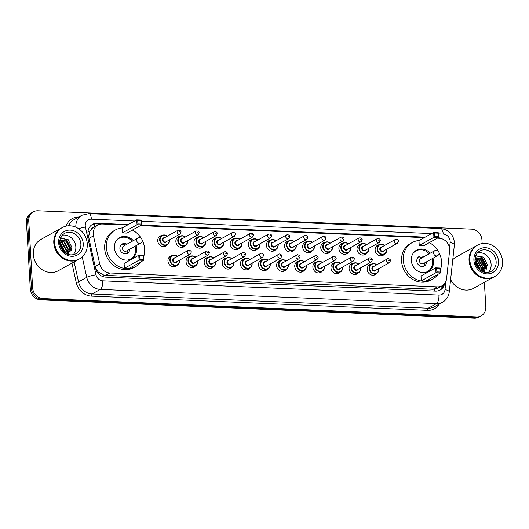 <?xml version="1.0" encoding="UTF-8"?>
<svg xmlns="http://www.w3.org/2000/svg" width="529" height="529" viewBox="0 0 529 529"><rect width="100%" height="100%" fill="white"/><g stroke="black" fill="none" stroke-linecap="round" stroke-linejoin="round"><path stroke-width="0.79" d="M376.602 273.5A5.726 5.085 -119.1 0 1 375.226 274.67A5.726 5.085 -119.1 0 1 367.212 269.453A5.726 5.085 -119.1 0 1 369.659 264.672A5.726 5.085 -119.1 0 1 371.378 264.123M358.483 272.733A5.726 5.085 -119.1 0 1 357.115 273.903A5.726 5.085 -119.1 0 1 349.094 268.686A5.726 5.085 -119.1 0 1 351.54 263.905A5.726 5.085 -119.1 0 1 353.26 263.356M340.372 271.966A5.726 5.085 -119.1 0 1 338.996 273.136A5.726 5.085 -119.1 0 1 330.982 267.919A5.726 5.085 -119.1 0 1 333.429 263.138A5.726 5.085 -119.1 0 1 335.148 262.589M322.254 271.198A5.726 5.085 -119.1 0 1 320.885 272.369A5.726 5.085 -119.1 0 1 312.864 267.152A5.726 5.085 -119.1 0 1 315.31 262.371A5.726 5.085 -119.1 0 1 317.03 261.822M304.142 270.431A5.726 5.085 -119.1 0 1 302.767 271.602A5.726 5.085 -119.1 0 1 294.752 266.385A5.726 5.085 -119.1 0 1 297.199 261.604A5.726 5.085 -119.1 0 1 298.918 261.055M286.024 269.664A5.726 5.085 -119.1 0 1 284.655 270.835A5.726 5.085 -119.1 0 1 276.634 265.618A5.726 5.085 -119.1 0 1 279.081 260.837A5.726 5.085 -119.1 0 1 280.8 260.288M267.912 268.897A5.726 5.085 -119.1 0 1 266.537 270.068A5.726 5.085 -119.1 0 1 258.522 264.85A5.726 5.085 -119.1 0 1 260.969 260.07A5.726 5.085 -119.1 0 1 262.688 259.521M249.794 268.13A5.726 5.085 -119.1 0 1 248.425 269.301A5.726 5.085 -119.1 0 1 240.404 264.083A5.726 5.085 -119.1 0 1 242.851 259.303A5.726 5.085 -119.1 0 1 244.57 258.754M231.682 267.363A5.726 5.085 -119.1 0 1 230.307 268.534A5.726 5.085 -119.1 0 1 222.292 263.316A5.726 5.085 -119.1 0 1 224.739 258.536A5.726 5.085 -119.1 0 1 226.458 257.987M213.564 266.596A5.726 5.085 -119.1 0 1 212.195 267.767A5.726 5.085 -119.1 0 1 204.174 262.549A5.726 5.085 -119.1 0 1 206.621 257.768A5.726 5.085 -119.1 0 1 208.34 257.22M195.452 265.829A5.726 5.085 -119.1 0 1 194.077 267A5.726 5.085 -119.1 0 1 186.063 261.782A5.726 5.085 -119.1 0 1 188.509 257.001A5.726 5.085 -119.1 0 1 190.228 256.453M177.334 265.062A5.726 5.085 -119.1 0 1 175.965 266.232A5.726 5.085 -119.1 0 1 167.944 261.009A5.726 5.085 -119.1 0 1 170.391 256.234A5.726 5.085 -119.1 0 1 172.11 255.686M330.169 251.791A5.726 5.085 -119.1 0 1 328.8 252.968A5.726 5.085 -119.1 0 1 320.779 247.744A5.726 5.085 -119.1 0 1 323.226 242.963A5.726 5.085 -119.1 0 1 324.945 242.414M312.057 251.024A5.726 5.085 -119.1 0 1 310.688 252.201A5.726 5.085 -119.1 0 1 302.667 246.977A5.726 5.085 -119.1 0 1 305.114 242.196A5.726 5.085 -119.1 0 1 306.833 241.647M293.939 250.257A5.726 5.085 -119.1 0 1 292.57 251.434A5.726 5.085 -119.1 0 1 284.549 246.21A5.726 5.085 -119.1 0 1 286.996 241.429A5.726 5.085 -119.1 0 1 288.715 240.88M275.827 249.49A5.726 5.085 -119.1 0 1 274.458 250.667A5.726 5.085 -119.1 0 1 266.437 245.443A5.726 5.085 -119.1 0 1 268.884 240.662A5.726 5.085 -119.1 0 1 270.603 240.113M348.287 252.558A5.726 5.085 -119.1 0 1 346.918 253.735A5.726 5.085 -119.1 0 1 338.897 248.511A5.726 5.085 -119.1 0 1 341.344 243.73A5.726 5.085 -119.1 0 1 343.063 243.181M384.517 254.092A5.726 5.085 -119.1 0 1 383.148 255.269A5.726 5.085 -119.1 0 1 375.127 250.045A5.726 5.085 -119.1 0 1 377.574 245.264A5.726 5.085 -119.1 0 1 379.293 244.715M366.399 253.325A5.726 5.085 -119.1 0 1 365.03 254.502A5.726 5.085 -119.1 0 1 357.009 249.278A5.726 5.085 -119.1 0 1 359.456 244.497A5.726 5.085 -119.1 0 1 361.175 243.948M257.709 248.723A5.726 5.085 -119.1 0 1 256.34 249.9A5.726 5.085 -119.1 0 1 248.319 244.676A5.726 5.085 -119.1 0 1 250.766 239.895A5.726 5.085 -119.1 0 1 252.485 239.346M239.597 247.956A5.726 5.085 -119.1 0 1 238.229 249.126A5.726 5.085 -119.1 0 1 230.208 243.909A5.726 5.085 -119.1 0 1 232.654 239.128A5.726 5.085 -119.1 0 1 234.373 238.579M221.479 247.188A5.726 5.085 -119.1 0 1 220.11 248.359A5.726 5.085 -119.1 0 1 212.096 243.142A5.726 5.085 -119.1 0 1 214.536 238.361A5.726 5.085 -119.1 0 1 216.255 237.812M203.367 246.421A5.726 5.085 -119.1 0 1 201.999 247.592A5.726 5.085 -119.1 0 1 193.978 242.375A5.726 5.085 -119.1 0 1 196.424 237.594A5.726 5.085 -119.1 0 1 198.144 237.045M185.249 245.654A5.726 5.085 -119.1 0 1 183.88 246.825A5.726 5.085 -119.1 0 1 175.866 241.608A5.726 5.085 -119.1 0 1 178.306 236.827A5.726 5.085 -119.1 0 1 180.025 236.278M167.138 244.887A5.726 5.085 -119.1 0 1 165.769 246.058A5.726 5.085 -119.1 0 1 157.748 240.84A5.726 5.085 -119.1 0 1 160.194 236.06A5.726 5.085 -119.1 0 1 161.914 235.511M127.41 225.063L102.441 224.005A10.732 9.529 60.9 0 0 97.819 225.076A10.732 9.529 60.9 0 0 93.488 235.861L99.71 263.931A10.732 9.529 60.9 0 0 109.867 272.977L437.423 286.85A10.732 9.529 60.9 0 0 442.046 285.772A10.732 9.529 60.9 0 0 446.588 278.618L449.59 250.944A10.732 9.529 60.9 0 0 449.637 249.133A10.732 9.529 60.9 0 0 439.222 238.268L437.285 238.182M94.109 224.005A10.732 4.338 -87.6 0 1 94.473 226.941A3.577 3.174 60.9 0 0 91.583 228.945L89.956 231.147L88.594 236.8M91.583 228.945A10.732 9.529 -119.1 0 1 93.501 227.483L97.819 225.076M95.537 268.137L98.222 271.979L103.915 275.173L105.542 275.384L433.099 289.257L437.714 288.186L442.046 285.772M424.311 237.633L140.383 225.612M442.112 238.844A10.732 9.529 60.9 0 0 438.171 237.693M484.385 282.281L485.807 306.906A10.732 9.529 -119.1 0 1 481.225 315.866A10.732 9.529 -119.1 0 1 476.603 316.944L43.021 298.574A10.732 9.529 -119.1 0 1 32.606 287.71L28.751 220.811A10.732 9.529 -119.1 0 1 33.334 211.851A10.732 9.529 -119.1 0 1 37.956 210.78L471.537 229.143A10.732 9.529 -119.1 0 1 481.952 240.007L482.157 243.545M33.334 211.851L31.032 213.134A10.732 9.529 -119.1 0 0 26.45 222.094L30.305 288.993A10.732 9.529 -119.1 0 0 40.72 299.857L474.301 318.22A10.732 9.529 -119.1 0 0 478.924 317.149L480.074 316.507A10.732 9.529 -119.1 0 1 475.452 317.579L41.87 299.216A10.732 9.529 -119.1 0 1 31.456 288.351L27.601 221.453A10.732 9.529 -119.1 0 1 32.183 212.493A10.732 9.529 -119.1 0 0 27.601 221.453L31.456 288.351A10.732 9.529 -119.1 0 0 41.87 299.216L475.452 317.579A10.732 9.529 -119.1 0 0 480.074 316.507L481.225 315.866M425.204 237.137L141.276 225.109M128.302 224.561L97.171 223.245A10.732 9.529 60.9 0 0 92.549 224.322A10.732 9.529 60.9 0 0 88.217 235.101L95.524 268.084A10.732 9.529 60.9 0 0 105.681 277.13L435.559 291.102A10.732 9.529 60.9 0 0 440.181 290.024A10.732 9.529 60.9 0 0 444.625 283.564M91.986 224.666A10.732 9.529 -119.1 0 1 96.02 223.886L100.768 224.084M443.322 284.9A10.732 9.529 -119.1 0 1 439.592 290.322M494.192 276.819A17.887 15.883 -119.1 0 1 494.119 276.859A17.887 15.883 -119.1 0 1 469.058 260.539A17.887 15.883 -119.1 0 1 476.702 245.601A17.887 15.883 -119.1 0 1 476.774 245.562M452.764 259.713A17.887 15.883 -119.1 0 1 456.21 257.028L476.702 245.601M494.906 276.416L494.265 276.779A17.887 15.883 -119.1 0 1 469.203 260.46A17.887 15.883 -119.1 0 1 476.847 245.522L477.495 245.165A17.887 15.883 -119.1 0 1 502.55 261.485A17.887 15.883 -119.1 0 1 494.906 276.416A17.887 15.883 -119.1 0 1 469.851 260.096A17.887 15.883 -119.1 0 1 477.495 245.165M477.542 252.802A11.664 10.355 -119.1 0 1 491.11 264.447A11.664 10.355 -119.1 0 1 488.439 272.356M482.871 271.754L485.463 265.631L481.615 258.522L475.148 257.722M482.944 271.787L485.827 265.432L481.979 258.317L475.154 257.689M482.395 271.556L484.028 266.431L480.18 259.322L475.082 258.119M482.541 271.615L484.385 266.232L480.537 259.124L475.102 257.987M481.701 271.212L482.587 267.238L478.738 260.123L474.996 258.84M481.893 271.311L482.951 267.033L479.102 259.924L475.016 258.635M480.808 270.676L481.152 268.038L477.303 260.923L474.949 259.851M481.046 270.835L481.509 267.839L477.661 260.724L474.956 259.574M479.684 269.85L479.71 268.838L475.862 261.729L475.029 261.233M479.988 270.094L480.074 268.639L476.226 261.524L474.989 260.843M478.137 268.322L475.445 263.343M478.593 268.831L475.28 262.688M483.552 271.999L487.447 264.963L483.579 257.14L475.736 255.699M494.119 276.859L473.62 288.279A17.887 15.883 -119.1 0 1 450.609 279.563M479.585 269.764L475.042 261.372M484.379 271.463L485.219 268.798M485.358 267.284L480.14 257.735M486.402 269.149L486.786 265.955L481.959 257.173L475.789 255.679M479.386 269.598L475.082 261.63M486.098 269.645L486.607 266.061L481.78 257.273L475.71 255.765M438.012 274.313A20.929 18.581 -119.1 0 1 432.603 279.133A20.929 18.581 -119.1 0 1 403.283 260.037A20.929 18.581 -119.1 0 1 412.223 242.566A20.929 18.581 -119.1 0 1 419.166 240.497M429.284 242.639A20.929 18.581 -119.1 0 1 438.276 251.156M438.997 252.459A20.929 18.581 -119.1 0 1 441.543 261.657A20.929 18.581 -119.1 0 1 440.359 269.896M432.603 279.133L430.877 280.092A20.929 18.581 -119.1 0 1 401.557 261.002A20.929 18.581 -119.1 0 1 410.497 243.525L412.223 242.566M432.98 258.238A12.167 10.798 -119.1 0 1 433.529 261.319A12.167 10.798 -119.1 0 1 428.338 271.476A12.167 10.798 -119.1 0 1 411.298 260.38A12.167 10.798 -119.1 0 1 416.495 250.224A12.167 10.798 -119.1 0 1 430.189 253.239M419.246 245.489L423.822 245.687L438.495 237.508L433.919 237.316L419.246 245.489L418.961 240.616L433.635 232.436L438.21 232.634L438.495 237.508L437.886 233.144L434.613 233.005L434.818 236.489L438.085 236.622M421.289 280.892L425.865 281.084L440.531 272.911L435.956 272.713L421.289 280.892L421.005 276.012L435.678 267.839L440.254 268.031L440.531 272.911L439.93 268.54L436.656 268.401L436.861 271.886L440.128 272.025M434.818 236.489L433.919 237.316L433.635 232.436L434.613 233.005M436.861 271.886L435.956 272.713L435.678 267.839L436.656 268.401M440.254 268.031L439.93 268.54M438.21 232.634L437.886 233.144M413.089 253.398A11.81 10.481 -119.1 0 1 415.946 250.938A11.81 10.481 -119.1 0 1 429.184 253.801M431.975 258.8A11.81 10.481 -119.1 0 1 432.484 261.71A11.81 10.481 -119.1 0 1 427.445 271.562A11.81 10.481 -119.1 0 1 423.848 272.7M423.822 256.79A5.369 4.768 60.9 0 0 419.08 256.558A5.369 4.768 60.9 0 0 416.792 261.042A5.369 4.768 60.9 0 0 424.304 265.935A5.369 4.768 60.9 0 0 426.612 261.789M434.831 250.653L420.588 258.588A2.863 2.539 60.9 0 0 423.379 263.587L437.615 255.652A2.863 2.863 0 0 0 436.346 250.296A2.863 2.863 0 0 0 434.831 250.653A2.863 2.539 60.9 0 0 436.385 255.943A2.863 2.539 60.9 0 0 437.615 255.652M422.096 257.749A5.369 4.768 60.9 0 0 418.274 257.147M423.385 266.318A5.369 4.768 60.9 0 0 424.886 262.748M78.92 259.23A17.887 15.883 -119.1 0 1 78.847 259.27A17.887 15.883 -119.1 0 1 53.793 242.95A17.887 15.883 -119.1 0 1 61.43 228.019A17.887 15.883 -119.1 0 1 61.503 227.979M78.847 259.27L58.355 270.689A17.887 15.883 -119.1 0 1 33.294 254.37A17.887 15.883 -119.1 0 1 40.938 239.439L61.43 228.019M79.641 258.826L78.993 259.19A17.887 15.883 -119.1 0 1 53.932 242.871A17.887 15.883 -119.1 0 1 61.576 227.939L62.224 227.576A17.887 15.883 -119.1 0 1 87.278 243.895A17.887 15.883 -119.1 0 1 79.641 258.826A17.887 15.883 -119.1 0 1 54.58 242.513A17.887 15.883 -119.1 0 1 62.224 227.576M62.27 235.213A11.664 10.355 -119.1 0 1 75.839 246.858A11.664 10.355 -119.1 0 1 73.174 254.773M67.441 254.105L69.669 248.339L65.88 241.191L59.863 240.212M67.567 254.151L70.126 248.088L66.343 240.94L59.883 240.133M66.687 253.755L67.844 249.357L64.055 242.209L59.764 240.907M66.912 253.86L68.301 249.099L64.512 241.958L59.79 240.682M65.616 253.14L66.013 250.376L62.23 243.228L59.684 242.09M65.913 253.325L66.469 250.118L62.686 242.976L59.691 241.746M64.181 252.062L60.405 244.246L59.784 243.862M64.584 252.399L64.644 251.136L60.861 243.988L59.731 243.347M61.629 249.033L60.875 247.625M62.607 250.429L60.266 246.045M67.871 254.27L71.884 247.42L68.168 239.65L60.451 238.149M63.969 251.877L59.83 244.16M71.25 250.561L71.342 248.749L66.317 239.485L61.714 237.825M63.692 251.612L59.889 244.537M70.939 251.229L71.117 248.881L66.085 239.611L61.166 237.938M141.111 261.736A20.929 18.581 -119.1 0 1 135.702 266.556A20.929 18.581 -119.1 0 1 106.382 247.466A20.929 18.581 -119.1 0 1 115.322 229.989A20.929 18.581 -119.1 0 1 122.265 227.926M132.382 230.069A20.929 18.581 -119.1 0 1 141.375 238.586M142.096 239.882A20.929 18.581 -119.1 0 1 144.642 249.086A20.929 18.581 -119.1 0 1 143.458 257.319M135.702 266.556L133.976 267.522A20.929 18.581 -119.1 0 1 104.656 248.425A20.929 18.581 -119.1 0 1 113.596 230.955L115.322 229.989M136.072 245.668A12.167 10.798 -119.1 0 1 136.627 248.742A12.167 10.798 -119.1 0 1 131.437 258.899A12.167 10.798 -119.1 0 1 114.396 247.803A12.167 10.798 -119.1 0 1 119.594 237.647A12.167 10.798 -119.1 0 1 133.288 240.662M122.344 232.919L126.92 233.11L141.593 224.937L137.018 224.739L122.344 232.919L122.06 228.039L136.733 219.866L141.309 220.057L141.593 224.937L140.985 220.567L137.712 220.428L137.917 223.912L141.183 224.051M124.388 268.315L128.964 268.507L143.63 260.334L139.054 260.142L124.388 268.315L124.103 263.435L138.777 255.262L143.352 255.454L143.63 260.334L143.028 255.963L139.755 255.824L139.96 259.309L143.227 259.448M137.917 223.912L137.018 224.739L136.733 219.866L137.712 220.428M139.96 259.309L139.054 260.142L138.777 255.262L139.755 255.824M143.352 255.454L143.028 255.963M141.309 220.057L140.985 220.567M116.188 240.821A11.81 10.481 -119.1 0 1 119.045 238.361A11.81 10.481 -119.1 0 1 132.283 241.224M135.074 246.223A11.81 10.481 -119.1 0 1 135.583 249.133A11.81 10.481 -119.1 0 1 130.544 258.992A11.81 10.481 -119.1 0 1 126.947 260.123M126.92 244.213A5.369 4.768 60.9 0 0 122.179 243.988A5.369 4.768 60.9 0 0 119.891 248.465A5.369 4.768 60.9 0 0 127.403 253.365A5.369 4.768 60.9 0 0 129.711 249.212M137.93 238.076L123.687 246.011A2.863 2.539 60.9 0 0 126.477 251.017L140.714 243.082A2.863 2.863 0 0 0 139.444 237.719A2.863 2.863 0 0 0 137.93 238.076A2.863 2.539 60.9 0 0 139.484 243.366A2.863 2.539 60.9 0 0 140.714 243.082M125.194 245.172A5.369 4.768 60.9 0 0 121.372 244.57M126.484 253.741A5.369 4.768 60.9 0 0 127.985 250.177M87.999 231.517A10.732 1.574 -12.5 0 1 89.956 231.147M434.712 291.062A10.732 4.338 -87.6 0 0 434.712 289.184M440.459 286.658A10.732 3.081 6.2 0 1 442.297 287.445M103.922 276.885A10.732 4.338 -87.6 0 0 103.915 275.173M97.276 272.164A10.732 1.574 -12.5 0 1 98.222 271.979M433.099 289.257L437.423 286.85M105.542 275.384L109.867 272.977M95.167 266.457L99.71 263.931M88.945 238.394L93.488 235.861M449.531 248.108L450.133 242.527A7.155 6.355 60.9 0 0 450.166 241.323A7.155 6.355 60.9 0 0 443.223 234.076L438.283 233.864M450.133 242.527A7.155 2.056 6.2 0 1 454.371 244.901L454.431 242.513C453.287 234.307 448.691 229.646 440.65 228.528A7.155 2.89 92.4 0 1 443.223 234.076M134.677 221.01L91.391 219.178A7.155 6.355 60.9 0 0 85.248 225.87A7.155 6.355 60.9 0 0 85.42 227.08L95.994 274.796A7.155 6.355 60.9 0 0 102.765 280.826L438.918 295.063A7.155 6.355 60.9 0 0 445.028 289.581L445.927 281.289M78.55 228.667A7.155 1.051 -12.5 0 1 85.42 227.08M439.407 303.983A16.101 14.296 -119.1 0 1 427.624 310.351L91.471 296.114A16.101 14.296 -119.1 0 1 76.236 282.539L71.931 263.125M66.065 226.121A16.101 14.296 -119.1 0 1 78.748 217.029M476.603 316.944L474.301 318.22M28.751 220.811L26.45 222.094M32.606 287.71L30.305 288.993M43.021 298.574L40.72 299.857M442.608 302.204A14.309 12.703 -119.1 0 1 436.445 303.639L428.245 308.202A14.309 12.703 60.9 0 0 434.408 306.767L442.608 302.204C446.463 299.91 448.678 296.491 449.26 291.955L454.371 244.901M75.832 227.179A14.309 12.703 -119.1 0 1 81.949 215.243L73.749 219.813A14.309 12.703 60.9 0 0 68.578 225.784M438.918 295.063A7.155 2.89 92.4 0 1 436.445 303.639L100.292 289.403A14.309 12.703 -119.1 0 1 86.743 277.335L78.55 281.904A14.309 12.703 60.9 0 0 92.092 293.965L428.245 308.202A1.792 0.721 -87.6 0 0 427.624 310.351M95.994 274.796A7.155 1.051 -12.5 0 0 86.743 277.335L82.233 256.975M74.113 261.908L78.55 281.904L76.236 282.539M102.765 280.826A7.155 2.89 92.4 0 1 100.292 289.403L92.092 293.965A1.792 0.721 -87.6 0 0 91.471 296.114M431.578 233.587L141.382 221.294M445.028 289.581A7.155 2.056 6.2 0 1 449.26 291.955M440.65 228.528L88.812 213.63A7.155 2.89 92.4 0 1 91.391 219.178M96.02 223.886L97.171 223.245M479.803 251.004A11.664 10.355 -119.1 0 1 496.142 261.643A11.664 10.355 -119.1 0 1 491.163 271.384C482.666 275.278 475.518 267.991 474.969 260.566C474.91 256.122 476.523 252.935 479.803 251.004M473.905 260.268A13.456 11.942 -119.1 0 1 485.443 247.691A13.456 11.942 -119.1 0 1 498.497 261.313A13.456 11.942 -119.1 0 1 486.958 273.89A13.456 11.942 -119.1 0 1 473.905 260.268M64.531 233.415A11.664 10.355 -119.1 0 1 80.871 244.054A11.664 10.355 -119.1 0 1 75.892 253.794C67.401 257.689 60.253 250.402 59.704 242.983C59.638 238.533 61.252 235.345 64.531 233.415M58.633 242.685A13.456 11.942 -119.1 0 1 70.178 230.102A13.456 11.942 -119.1 0 1 83.225 243.724A13.456 11.942 -119.1 0 1 71.686 256.307A13.456 11.942 -119.1 0 1 58.633 242.685M386.798 249.133A5.369 4.768 -119.1 0 1 386.844 249.595A5.369 4.768 -119.1 0 1 384.55 254.072A5.369 4.768 -119.1 0 1 377.038 249.179A5.369 4.768 -119.1 0 1 379.326 244.696A5.369 4.768 -119.1 0 1 384.709 245.383M384.55 245.476A5.006 4.45 60.9 0 0 379.756 244.867A5.006 4.45 60.9 0 0 377.508 249.113A5.006 4.45 60.9 0 0 382.368 254.184A5.006 4.45 60.9 0 0 386.659 249.496A5.006 4.45 60.9 0 0 386.639 249.225M384.127 250.62A2.506 2.222 -119.1 0 1 379.796 249.205A2.506 2.222 -119.1 0 1 382.037 246.871M381.184 247.347A2.149 1.904 60.9 0 0 383.274 251.096L397.372 243.247A2.149 1.904 -119.1 0 1 395.275 239.492L381.184 247.347M396.717 240.953L397.372 240.986L396.717 240.953M368.687 248.366A5.369 4.768 -119.1 0 1 368.733 248.828A5.369 4.768 -119.1 0 1 366.438 253.305A5.369 4.768 -119.1 0 1 358.92 248.412A5.369 4.768 -119.1 0 1 361.214 243.929A5.369 4.768 -119.1 0 1 366.597 244.616M366.432 244.709A5.006 4.45 60.9 0 0 361.644 244.1A5.006 4.45 60.9 0 0 359.389 248.346A5.006 4.45 60.9 0 0 364.25 253.417A5.006 4.45 60.9 0 0 368.548 248.729A5.006 4.45 60.9 0 0 368.521 248.458M366.015 249.853A2.506 2.222 -119.1 0 1 361.684 248.438A2.506 2.222 -119.1 0 1 363.926 246.104M363.066 246.58A2.149 1.904 60.9 0 0 365.155 250.329L379.253 242.48A2.149 1.904 -119.1 0 1 377.164 238.724L363.066 246.58M378.599 240.186L379.253 240.219L378.599 240.186M350.568 247.598A5.369 4.768 -119.1 0 1 350.615 248.055A5.369 4.768 -119.1 0 1 348.32 252.538A5.369 4.768 -119.1 0 1 340.808 247.645A5.369 4.768 -119.1 0 1 343.096 243.161A5.369 4.768 -119.1 0 1 348.479 243.849M348.32 243.942A5.006 4.45 60.9 0 0 343.526 243.333A5.006 4.45 60.9 0 0 341.278 247.579A5.006 4.45 60.9 0 0 346.138 252.65A5.006 4.45 60.9 0 0 350.429 247.962A5.006 4.45 60.9 0 0 350.41 247.691M347.897 249.086A2.506 2.222 -119.1 0 1 343.566 247.671A2.506 2.222 -119.1 0 1 345.807 245.337M344.954 245.813A2.149 1.904 60.9 0 0 347.044 249.562L361.142 241.713A2.149 1.904 -119.1 0 1 359.046 237.957L344.954 245.813M360.487 239.419L361.142 239.445L360.487 239.419M332.457 246.831A5.369 4.768 -119.1 0 1 332.503 247.288A5.369 4.768 -119.1 0 1 330.208 251.771A5.369 4.768 -119.1 0 1 322.69 246.878A5.369 4.768 -119.1 0 1 324.985 242.394A5.369 4.768 -119.1 0 1 330.367 243.082M330.202 243.175A5.006 4.45 60.9 0 0 325.414 242.566A5.006 4.45 60.9 0 0 323.159 246.812A5.006 4.45 60.9 0 0 328.02 251.883A5.006 4.45 60.9 0 0 332.318 247.195A5.006 4.45 60.9 0 0 332.291 246.924M329.785 248.319A2.506 2.222 -119.1 0 1 325.454 246.904A2.506 2.222 -119.1 0 1 327.696 244.57M326.836 245.046A2.149 1.904 60.9 0 0 328.926 248.795L343.023 240.946A2.149 1.904 -119.1 0 1 340.934 237.19L326.836 245.046M342.369 238.652L343.023 238.678L342.369 238.652M314.338 246.064A5.369 4.768 -119.1 0 1 314.385 246.521A5.369 4.768 -119.1 0 1 312.09 251.004A5.369 4.768 -119.1 0 1 304.578 246.111A5.369 4.768 -119.1 0 1 306.866 241.627A5.369 4.768 -119.1 0 1 312.249 242.315M312.09 242.408A5.006 4.45 60.9 0 0 307.296 241.799A5.006 4.45 60.9 0 0 305.048 246.045A5.006 4.45 60.9 0 0 309.908 251.116A5.006 4.45 60.9 0 0 314.2 246.428A5.006 4.45 60.9 0 0 314.18 246.157M311.667 247.552A2.506 2.222 -119.1 0 1 307.336 246.137A2.506 2.222 -119.1 0 1 309.577 243.803M308.724 244.279A2.149 1.904 60.9 0 0 310.814 248.028L324.912 240.179A2.149 1.904 -119.1 0 1 322.816 236.423L308.724 244.279M324.257 237.885L324.912 237.911L324.257 237.885M296.227 245.297A5.369 4.768 -119.1 0 1 296.273 245.754A5.369 4.768 -119.1 0 1 293.979 250.237A5.369 4.768 -119.1 0 1 286.46 245.344A5.369 4.768 -119.1 0 1 288.755 240.86A5.369 4.768 -119.1 0 1 294.137 241.548M293.972 241.641A5.006 4.45 60.9 0 0 289.184 241.032A5.006 4.45 60.9 0 0 286.93 245.277A5.006 4.45 60.9 0 0 291.79 250.349A5.006 4.45 60.9 0 0 296.088 245.661A5.006 4.45 60.9 0 0 296.061 245.39M293.555 246.785A2.506 2.222 -119.1 0 1 289.224 245.37A2.506 2.222 -119.1 0 1 291.466 243.036M290.606 243.512A2.149 1.904 60.9 0 0 292.696 247.261L306.794 239.412A2.149 1.904 -119.1 0 1 304.704 235.656L290.606 243.512M306.139 237.118L306.794 237.144L306.139 237.118M278.109 244.53A5.369 4.768 -119.1 0 1 278.155 244.987A5.369 4.768 -119.1 0 1 275.867 249.47A5.369 4.768 -119.1 0 1 268.348 244.577A5.369 4.768 -119.1 0 1 270.636 240.093A5.369 4.768 -119.1 0 1 276.019 240.781M275.86 240.874A5.006 4.45 60.9 0 0 271.066 240.265A5.006 4.45 60.9 0 0 268.818 244.51A5.006 4.45 60.9 0 0 273.678 249.582A5.006 4.45 60.9 0 0 277.97 244.894A5.006 4.45 60.9 0 0 277.95 244.623M275.444 246.018A2.506 2.222 -119.1 0 1 271.106 244.603A2.506 2.222 -119.1 0 1 273.348 242.269M272.495 242.745A2.149 1.904 60.9 0 0 274.584 246.494L288.682 238.639A2.149 1.904 -119.1 0 1 286.586 234.889L272.495 242.745M288.027 236.351L288.682 236.377L288.027 236.351M259.997 243.763A5.369 4.768 -119.1 0 1 260.043 244.219A5.369 4.768 -119.1 0 1 257.749 248.703A5.369 4.768 -119.1 0 1 250.23 243.809A5.369 4.768 -119.1 0 1 252.525 239.326A5.369 4.768 -119.1 0 1 257.907 240.014M257.742 240.1A5.006 4.45 60.9 0 0 252.955 239.498A5.006 4.45 60.9 0 0 250.7 243.743A5.006 4.45 60.9 0 0 255.56 248.815A5.006 4.45 60.9 0 0 259.858 244.127A5.006 4.45 60.9 0 0 259.832 243.856M257.325 245.251A2.506 2.222 -119.1 0 1 252.994 243.836A2.506 2.222 -119.1 0 1 255.236 241.502M254.376 241.978A2.149 1.904 60.9 0 0 256.466 245.727L270.564 237.871A2.149 1.904 -119.1 0 1 268.474 234.122L254.376 241.978M269.909 235.584L270.564 235.61L269.909 235.584M241.879 242.996A5.369 4.768 -119.1 0 1 241.925 243.452A5.369 4.768 -119.1 0 1 239.637 247.936A5.369 4.768 -119.1 0 1 232.119 243.042A5.369 4.768 -119.1 0 1 234.407 238.559A5.369 4.768 -119.1 0 1 239.789 239.247M239.63 239.333A5.006 4.45 60.9 0 0 234.836 238.731A5.006 4.45 60.9 0 0 232.588 242.976A5.006 4.45 60.9 0 0 237.448 248.041A5.006 4.45 60.9 0 0 241.74 243.36A5.006 4.45 60.9 0 0 241.72 243.089M239.214 244.484A2.506 2.222 -119.1 0 1 234.876 243.069A2.506 2.222 -119.1 0 1 237.118 240.735M236.265 241.211A2.149 1.904 60.9 0 0 238.354 244.96L252.452 237.104A2.149 1.904 -119.1 0 1 250.356 233.355L236.265 241.211M251.797 234.816L252.452 234.843L251.797 234.816M223.767 242.229A5.369 4.768 -119.1 0 1 223.813 242.685A5.369 4.768 -119.1 0 1 221.519 247.169A5.369 4.768 -119.1 0 1 214 242.275A5.369 4.768 -119.1 0 1 216.295 237.792A5.369 4.768 -119.1 0 1 221.677 238.48M221.512 238.566A5.006 4.45 60.9 0 0 216.725 237.964A5.006 4.45 60.9 0 0 214.47 242.203A5.006 4.45 60.9 0 0 219.33 247.274A5.006 4.45 60.9 0 0 223.628 242.593A5.006 4.45 60.9 0 0 223.608 242.322M221.096 243.717A2.506 2.222 -119.1 0 1 216.764 242.302A2.506 2.222 -119.1 0 1 219.006 239.968M218.146 240.444A2.149 1.904 60.9 0 0 220.236 244.193L234.334 236.337A2.149 1.904 -119.1 0 1 232.244 232.588L218.146 240.444M233.679 234.049L234.334 234.076L233.679 234.049M205.649 241.462A5.369 4.768 -119.1 0 1 205.695 241.918A5.369 4.768 -119.1 0 1 203.407 246.402A5.369 4.768 -119.1 0 1 195.889 241.502A5.369 4.768 -119.1 0 1 198.177 237.025A5.369 4.768 -119.1 0 1 203.559 237.713M203.401 237.799A5.006 4.45 60.9 0 0 198.606 237.197A5.006 4.45 60.9 0 0 196.358 241.436A5.006 4.45 60.9 0 0 201.218 246.507A5.006 4.45 60.9 0 0 205.51 241.826A5.006 4.45 60.9 0 0 205.49 241.555M202.984 242.95A2.506 2.222 -119.1 0 1 198.646 241.535A2.506 2.222 -119.1 0 1 200.888 239.201M200.035 239.677A2.149 1.904 60.9 0 0 202.124 243.426L216.222 235.57A2.149 1.904 -119.1 0 1 214.126 231.821L200.035 239.677M215.567 233.282L216.222 233.309L215.567 233.282M187.537 240.695A5.369 4.768 -119.1 0 1 187.583 241.151A5.369 4.768 -119.1 0 1 185.289 245.635A5.369 4.768 -119.1 0 1 177.77 240.735A5.369 4.768 -119.1 0 1 180.065 236.258A5.369 4.768 -119.1 0 1 185.448 236.946M185.282 237.032A5.006 4.45 60.9 0 0 180.495 236.43A5.006 4.45 60.9 0 0 178.24 240.669A5.006 4.45 60.9 0 0 183.1 245.74A5.006 4.45 60.9 0 0 187.398 241.059A5.006 4.45 60.9 0 0 187.378 240.788M184.866 242.183A2.506 2.222 -119.1 0 1 180.534 240.768A2.506 2.222 -119.1 0 1 182.776 238.434M181.916 238.91A2.149 1.904 60.9 0 0 184.006 242.659L198.104 234.803A2.149 1.904 -119.1 0 1 196.014 231.054L181.916 238.91M197.449 232.515L198.104 232.542L197.449 232.515M169.419 239.928A5.369 4.768 -119.1 0 1 169.465 240.384A5.369 4.768 -119.1 0 1 167.177 244.867A5.369 4.768 -119.1 0 1 159.659 239.968A5.369 4.768 -119.1 0 1 161.947 235.491A5.369 4.768 -119.1 0 1 167.329 236.179M167.171 236.265A5.006 4.45 60.9 0 0 162.377 235.663A5.006 4.45 60.9 0 0 160.128 239.901A5.006 4.45 60.9 0 0 164.988 244.973A5.006 4.45 60.9 0 0 169.287 240.292A5.006 4.45 60.9 0 0 169.26 240.021M166.754 241.416A2.506 2.222 -119.1 0 1 162.416 240.001A2.506 2.222 -119.1 0 1 164.658 237.666M163.805 238.143A2.149 1.904 60.9 0 0 165.894 241.892L179.992 234.036A2.149 1.904 -119.1 0 1 177.903 230.287L163.805 238.143M179.338 231.748L179.992 231.775L179.338 231.748M378.929 268.997A5.369 4.768 -119.1 0 1 376.635 273.48A5.369 4.768 -119.1 0 1 369.116 268.587A5.369 4.768 -119.1 0 1 371.411 264.103A5.369 4.768 -119.1 0 1 376.793 264.791M378.883 268.54A5.369 4.768 -119.1 0 1 378.923 268.93M376.635 264.877A5.006 4.45 60.9 0 0 371.841 264.275A5.006 4.45 60.9 0 0 369.592 268.514A5.006 4.45 60.9 0 0 374.453 273.586A5.006 4.45 60.9 0 0 378.744 268.904A5.006 4.45 60.9 0 0 378.724 268.633M376.212 270.028A2.506 2.222 -119.1 0 1 371.88 268.613A2.506 2.222 -119.1 0 1 374.122 266.279M387.36 258.899L373.269 266.755A2.149 1.904 60.9 0 0 375.359 270.504L389.45 262.649A2.149 1.904 -119.1 0 1 387.36 258.899C388.154 257.788 391.116 259.878 390.521 260.685L389.45 262.649M389.45 260.387L388.802 260.361L389.45 260.387M360.811 268.229A5.369 4.768 -119.1 0 1 358.523 272.713A5.369 4.768 -119.1 0 1 351.005 267.813A5.369 4.768 -119.1 0 1 353.299 263.336A5.369 4.768 -119.1 0 1 358.682 264.024M360.771 267.773A5.369 4.768 -119.1 0 1 360.811 268.163M358.517 264.11A5.006 4.45 60.9 0 0 353.722 263.508A5.006 4.45 60.9 0 0 351.474 267.747A5.006 4.45 60.9 0 0 356.334 272.819A5.006 4.45 60.9 0 0 360.633 268.137A5.006 4.45 60.9 0 0 360.606 267.866M358.1 269.261A2.506 2.222 -119.1 0 1 353.762 267.846A2.506 2.222 -119.1 0 1 356.01 265.512M369.249 258.132L355.151 265.988A2.149 1.904 60.9 0 0 357.24 269.737L371.338 261.881A2.149 1.904 -119.1 0 1 369.249 258.132C370.042 257.021 372.998 259.111 372.403 259.918L371.338 261.881M371.338 259.62L370.684 259.594L371.338 259.62M342.653 267.006A5.369 4.768 -119.1 0 1 342.699 267.462A5.369 4.768 -119.1 0 1 340.405 271.946A5.369 4.768 -119.1 0 1 332.886 267.046A5.369 4.768 -119.1 0 1 335.181 262.569A5.369 4.768 -119.1 0 1 340.564 263.257M340.405 263.343A5.006 4.45 60.9 0 0 335.611 262.741A5.006 4.45 60.9 0 0 333.363 266.98A5.006 4.45 60.9 0 0 338.223 272.051A5.006 4.45 60.9 0 0 342.514 267.37A5.006 4.45 60.9 0 0 342.494 267.099M339.982 268.494A2.506 2.222 -119.1 0 1 335.651 267.079A2.506 2.222 -119.1 0 1 337.892 264.745M351.13 257.365L337.039 265.221A2.149 1.904 60.9 0 0 339.129 268.97L353.22 261.114A2.149 1.904 -119.1 0 1 351.13 257.365C351.924 256.254 354.886 258.344 354.291 259.15L353.22 261.114M353.227 258.853L352.572 258.826L353.227 258.853M324.541 266.239A5.369 4.768 -119.1 0 1 324.581 266.695A5.369 4.768 -119.1 0 1 322.293 271.179A5.369 4.768 -119.1 0 1 314.775 266.279A5.369 4.768 -119.1 0 1 317.069 261.802A5.369 4.768 -119.1 0 1 322.452 262.49M322.287 262.576A5.006 4.45 60.9 0 0 317.493 261.974A5.006 4.45 60.9 0 0 315.244 266.213A5.006 4.45 60.9 0 0 320.105 271.284A5.006 4.45 60.9 0 0 324.403 266.603A5.006 4.45 60.9 0 0 324.376 266.332M321.87 267.727A2.506 2.222 -119.1 0 1 317.532 266.312A2.506 2.222 -119.1 0 1 319.781 263.978M333.019 256.598L318.921 264.454A2.149 1.904 60.9 0 0 321.01 268.203L335.108 260.347A2.149 1.904 -119.1 0 1 333.019 256.598C333.812 255.487 336.768 257.577 336.173 258.383L335.108 260.347M335.108 258.086L334.454 258.059L335.108 258.086M306.47 265.928A5.369 4.768 -119.1 0 1 304.175 270.412A5.369 4.768 -119.1 0 1 296.657 265.512A5.369 4.768 -119.1 0 1 298.951 261.035A5.369 4.768 -119.1 0 1 304.334 261.723M306.423 265.472A5.369 4.768 -119.1 0 1 306.463 265.862M304.175 261.809A5.006 4.45 60.9 0 0 299.381 261.207A5.006 4.45 60.9 0 0 297.133 265.446A5.006 4.45 60.9 0 0 301.993 270.517A5.006 4.45 60.9 0 0 306.284 265.836A5.006 4.45 60.9 0 0 306.265 265.565M303.752 266.96A2.506 2.222 -119.1 0 1 299.421 265.545A2.506 2.222 -119.1 0 1 301.662 263.211M314.9 255.831L300.809 263.687A2.149 1.904 60.9 0 0 302.899 267.436L316.99 259.58A2.149 1.904 -119.1 0 1 314.9 255.831C315.694 254.72 318.656 256.81 318.061 257.616L316.99 259.58M316.997 257.319L316.342 257.292L316.997 257.319M288.351 265.161A5.369 4.768 -119.1 0 1 286.063 269.645A5.369 4.768 -119.1 0 1 278.545 264.745A5.369 4.768 -119.1 0 1 280.839 260.268A5.369 4.768 -119.1 0 1 286.222 260.956M288.312 264.705A5.369 4.768 -119.1 0 1 288.351 265.095M286.057 261.042A5.006 4.45 60.9 0 0 281.263 260.44A5.006 4.45 60.9 0 0 279.014 264.679A5.006 4.45 60.9 0 0 283.875 269.75A5.006 4.45 60.9 0 0 288.173 265.069A5.006 4.45 60.9 0 0 288.146 264.791M285.64 266.193A2.506 2.222 -119.1 0 1 281.302 264.778A2.506 2.222 -119.1 0 1 283.551 262.444M296.789 255.064L282.691 262.92A2.149 1.904 60.9 0 0 284.781 266.669L298.878 258.813A2.149 1.904 -119.1 0 1 296.789 255.064C297.582 253.953 300.538 256.043 299.943 256.849L298.878 258.813M298.878 256.552L298.224 256.525L298.878 256.552M270.24 264.394A5.369 4.768 -119.1 0 1 267.945 268.877A5.369 4.768 -119.1 0 1 260.433 263.978A5.369 4.768 -119.1 0 1 262.721 259.501A5.369 4.768 -119.1 0 1 268.104 260.189M270.193 263.938A5.369 4.768 -119.1 0 1 270.233 264.328M267.945 260.275A5.006 4.45 60.9 0 0 263.151 259.673A5.006 4.45 60.9 0 0 260.903 263.911A5.006 4.45 60.9 0 0 265.763 268.983A5.006 4.45 60.9 0 0 270.054 264.302A5.006 4.45 60.9 0 0 270.035 264.024M267.522 265.426A2.506 2.222 -119.1 0 1 263.191 264.011A2.506 2.222 -119.1 0 1 265.432 261.676M278.671 254.297L264.579 262.153A2.149 1.904 60.9 0 0 266.669 265.902L280.76 258.046A2.149 1.904 -119.1 0 1 278.671 254.297C279.464 253.186 282.426 255.276 281.831 256.082L280.76 258.046M280.767 255.785L280.112 255.758L280.767 255.785M252.121 263.627A5.369 4.768 -119.1 0 1 249.833 268.11A5.369 4.768 -119.1 0 1 242.315 263.211A5.369 4.768 -119.1 0 1 244.61 258.734A5.369 4.768 -119.1 0 1 249.992 259.422M252.082 263.171A5.369 4.768 -119.1 0 1 252.121 263.561M249.827 259.508A5.006 4.45 60.9 0 0 245.033 258.906A5.006 4.45 60.9 0 0 242.785 263.144A5.006 4.45 60.9 0 0 247.645 268.216A5.006 4.45 60.9 0 0 251.943 263.535A5.006 4.45 60.9 0 0 251.916 263.257M249.41 264.659A2.506 2.222 -119.1 0 1 245.072 263.244A2.506 2.222 -119.1 0 1 247.321 260.909M260.559 253.53L246.461 261.386A2.149 1.904 60.9 0 0 248.551 265.135L262.649 257.279A2.149 1.904 -119.1 0 1 260.559 253.53C261.352 252.419 264.308 254.509 263.713 255.315L262.649 257.279M262.649 255.018L261.994 254.991L262.649 255.018M234.01 262.86A5.369 4.768 -119.1 0 1 231.715 267.343A5.369 4.768 -119.1 0 1 224.203 262.444A5.369 4.768 -119.1 0 1 226.491 257.967A5.369 4.768 -119.1 0 1 231.874 258.655M233.963 262.404A5.369 4.768 -119.1 0 1 234.003 262.794M231.715 258.741A5.006 4.45 60.9 0 0 226.921 258.139A5.006 4.45 60.9 0 0 224.673 262.377A5.006 4.45 60.9 0 0 229.533 267.449A5.006 4.45 60.9 0 0 233.825 262.768A5.006 4.45 60.9 0 0 233.805 262.49M231.292 263.892A2.506 2.222 -119.1 0 1 226.961 262.477A2.506 2.222 -119.1 0 1 229.202 260.142M242.441 252.763L228.349 260.618A2.149 1.904 60.9 0 0 230.439 264.368L244.53 256.512A2.149 1.904 -119.1 0 1 242.441 252.763C243.234 251.652 246.197 253.741 245.601 254.548L244.53 256.512M244.537 254.251L243.882 254.224L244.537 254.251M215.898 262.093A5.369 4.768 -119.1 0 1 213.604 266.576A5.369 4.768 -119.1 0 1 206.085 261.676A5.369 4.768 -119.1 0 1 208.38 257.2A5.369 4.768 -119.1 0 1 213.762 257.887M215.852 261.637A5.369 4.768 -119.1 0 1 215.892 262.027M213.597 257.973A5.006 4.45 60.9 0 0 208.803 257.372A5.006 4.45 60.9 0 0 206.555 261.61A5.006 4.45 60.9 0 0 211.415 266.682A5.006 4.45 60.9 0 0 215.713 262A5.006 4.45 60.9 0 0 215.687 261.723M213.18 263.125A2.506 2.222 -119.1 0 1 208.843 261.71A2.506 2.222 -119.1 0 1 211.091 259.375M224.329 251.996L210.231 259.851A2.149 1.904 60.9 0 0 212.321 263.601L226.419 255.745A2.149 1.904 -119.1 0 1 224.329 251.996C225.123 250.885 228.078 252.974 227.483 253.781L226.419 255.745M226.419 253.484L225.764 253.457L226.419 253.484M197.78 261.326A5.369 4.768 -119.1 0 1 195.485 265.809A5.369 4.768 -119.1 0 1 187.974 260.909A5.369 4.768 -119.1 0 1 190.261 256.433A5.369 4.768 -119.1 0 1 195.644 257.12M197.734 260.87A5.369 4.768 -119.1 0 1 197.773 261.26M195.485 257.206A5.006 4.45 60.9 0 0 190.691 256.605A5.006 4.45 60.9 0 0 188.443 260.843A5.006 4.45 60.9 0 0 193.303 265.915A5.006 4.45 60.9 0 0 197.595 261.233A5.006 4.45 60.9 0 0 197.575 260.956M195.062 262.358A2.506 2.222 -119.1 0 1 190.731 260.942A2.506 2.222 -119.1 0 1 192.973 258.608M206.211 251.229L192.12 259.084A2.149 1.904 60.9 0 0 194.209 262.834L208.3 254.978A2.149 1.904 -119.1 0 1 206.211 251.229C207.004 250.118 209.967 252.207 209.372 253.014L208.3 254.978M208.307 252.717L207.652 252.69L208.307 252.717M179.668 260.559A5.369 4.768 -119.1 0 1 177.374 265.042A5.369 4.768 -119.1 0 1 169.855 260.142A5.369 4.768 -119.1 0 1 172.15 255.666A5.369 4.768 -119.1 0 1 177.532 256.353M179.622 260.103A5.369 4.768 -119.1 0 1 179.662 260.493M177.367 256.439A5.006 4.45 60.9 0 0 172.573 255.838A5.006 4.45 60.9 0 0 170.325 260.076A5.006 4.45 60.9 0 0 175.185 265.148A5.006 4.45 60.9 0 0 179.483 260.466A5.006 4.45 60.9 0 0 179.457 260.189M176.951 261.591A2.506 2.222 -119.1 0 1 172.613 260.175A2.506 2.222 -119.1 0 1 174.861 257.841M188.099 250.462L174.001 258.317A2.149 1.904 60.9 0 0 176.091 262.067L190.189 254.211A2.149 1.904 -119.1 0 1 188.099 250.462C188.893 249.351 191.855 251.44 191.253 252.247L190.189 254.211M190.189 251.949L189.534 251.923L190.189 251.949M88.812 213.63L81.949 215.243M415.946 250.938L414.399 251.804M427.445 271.562L425.891 272.428M119.045 238.361L117.498 239.227M130.544 258.992L128.99 259.851M381.429 255.818L384.55 254.072C386.124 253.146 386.904 251.639 386.878 249.556L386.831 249.119M397.372 243.247L398.436 241.284C398.377 239.816 397.325 239.22 395.275 239.492M384.742 245.363L382.077 244.186L379.326 244.696L376.198 246.441M363.311 255.051L366.438 253.305C368.012 252.379 368.786 250.872 368.759 248.789L368.72 248.346M379.253 242.48L380.325 240.516C380.265 239.048 379.214 238.453 377.164 238.724M366.63 244.596L363.959 243.419L361.214 243.929L358.087 245.674M345.199 254.284L348.32 252.538C349.894 251.612 350.674 250.105 350.648 248.022L350.601 247.579M361.142 241.713L362.206 239.749C362.147 238.281 361.095 237.686 359.046 237.957M348.512 243.829L345.847 242.652L343.096 243.161L339.968 244.907M327.081 253.517L330.208 251.771C331.782 250.845 332.556 249.338 332.529 247.255L332.49 246.812M343.023 240.946L344.095 238.976C344.035 237.514 342.984 236.919 340.934 237.19M330.4 243.062L327.729 241.879L324.985 242.394L321.857 244.14M308.969 252.75L312.09 251.004C313.664 250.078 314.444 248.57 314.418 246.488L314.371 246.045M324.912 240.179L325.976 238.209C325.917 236.747 324.866 236.152 322.816 236.423M312.282 242.295L309.617 241.112L306.866 241.627L303.739 243.373M290.851 251.976L293.979 250.237C295.552 249.311 296.326 247.803 296.3 245.721L296.26 245.277M306.794 239.412L307.865 237.442C307.805 235.98 306.754 235.385 304.704 235.656M294.17 241.528L291.499 240.345L288.755 240.86L285.627 242.606M272.739 251.209L275.867 249.47C277.434 248.544 278.214 247.036 278.188 244.953L278.142 244.51M288.682 238.639L289.747 236.675C289.687 235.213 288.636 234.618 286.586 234.889M276.052 240.761L273.387 239.577L270.636 240.093L267.509 241.839M254.621 250.442L257.749 248.703C259.322 247.777 260.096 246.269 260.07 244.186L260.03 243.743M270.564 237.871L271.635 235.908C271.575 234.446 270.524 233.851 268.474 234.122M257.94 239.994L255.269 238.81L252.525 239.326L249.397 241.072M236.509 249.675L239.637 247.936C241.204 247.01 241.984 245.502 241.958 243.419L241.912 242.976M252.452 237.104L253.517 235.141C253.457 233.679 252.406 233.084 250.356 233.355M239.822 239.227L237.157 238.043L234.407 238.559L231.279 240.305M218.391 248.908L221.519 247.169C223.093 246.243 223.866 244.735 223.84 242.652L223.8 242.209M234.334 236.337L235.405 234.373C235.345 232.912 234.294 232.317 232.244 232.588M221.711 238.46L219.039 237.276L216.295 237.792L213.167 239.531M200.279 248.141L203.407 246.402C204.974 245.476 205.755 243.968 205.728 241.885L205.682 241.442M216.222 235.57L217.287 233.606C217.227 232.145 216.176 231.55 214.126 231.821M203.592 237.693L200.927 236.509L198.177 237.025L195.049 238.764M182.161 247.374L185.289 245.635C186.863 244.709 187.636 243.201 187.61 241.118L187.57 240.675M198.104 234.803L199.175 232.839C199.116 231.378 198.064 230.783 196.014 231.054M185.481 236.926L182.809 235.742L180.065 236.258L176.937 237.997M164.05 246.607L167.177 244.867C168.744 243.942 169.525 242.434 169.498 240.351L169.452 239.908M179.992 234.036L181.057 232.072C181.004 230.611 179.946 230.016 177.903 230.287M167.362 236.159L164.698 234.975L161.947 235.491L158.819 237.23M368.283 265.842L371.411 264.103L374.215 263.601L376.827 264.771M378.916 268.52L378.962 268.963C378.982 271.046 378.209 272.554 376.635 273.48L373.507 275.219M350.172 265.075L353.299 263.336L356.103 262.834L358.708 264.004M360.804 267.753L360.844 268.196C360.871 270.279 360.097 271.787 358.523 272.713L355.395 274.452M332.053 264.308L335.181 262.569L337.985 262.06L340.597 263.237M342.686 266.986L342.732 267.429C342.752 269.512 341.979 271.02 340.405 271.946L337.277 273.685M313.942 263.541L317.069 261.802L319.873 261.293L322.478 262.47M324.575 266.219L324.614 266.662C324.641 268.745 323.867 270.253 322.293 271.179L319.166 272.918M295.823 262.774L298.951 261.035L301.755 260.526L304.367 261.703M306.456 265.452L306.503 265.895C306.522 267.978 305.749 269.486 304.175 270.412L301.047 272.151M277.712 262.007L280.839 260.268L283.643 259.759L286.249 260.936M288.345 264.685L288.384 265.128C288.411 267.211 287.637 268.719 286.063 269.645L282.936 271.384M259.594 261.24L262.721 259.501L265.525 258.992L268.137 260.169M270.226 263.918L270.273 264.361C270.293 266.444 269.519 267.952 267.945 268.877L264.817 270.617M241.482 260.473L244.61 258.734L247.413 258.225L250.025 259.402M252.115 263.151L252.154 263.594C252.181 265.677 251.407 267.185 249.833 268.11L246.706 269.85M223.364 259.706L226.491 257.967L229.295 257.458L231.907 258.635M233.997 262.384L234.043 262.827C234.063 264.91 233.289 266.418 231.715 267.343L228.588 269.082M205.252 258.939L208.38 257.2L211.183 256.691L213.795 257.868M215.885 261.617L215.925 262.06C215.951 264.143 215.177 265.644 213.604 266.576L210.476 268.315M187.134 258.172L190.261 256.433L193.065 255.924L195.677 257.101M197.767 260.85L197.813 261.293C197.833 263.376 197.059 264.877 195.485 265.809L192.358 267.548M169.022 257.405L172.15 255.666L174.954 255.157L177.565 256.334M179.655 260.083L179.695 260.526C179.721 262.609 178.947 264.11 177.374 265.042L174.246 266.781"/></g></svg>
